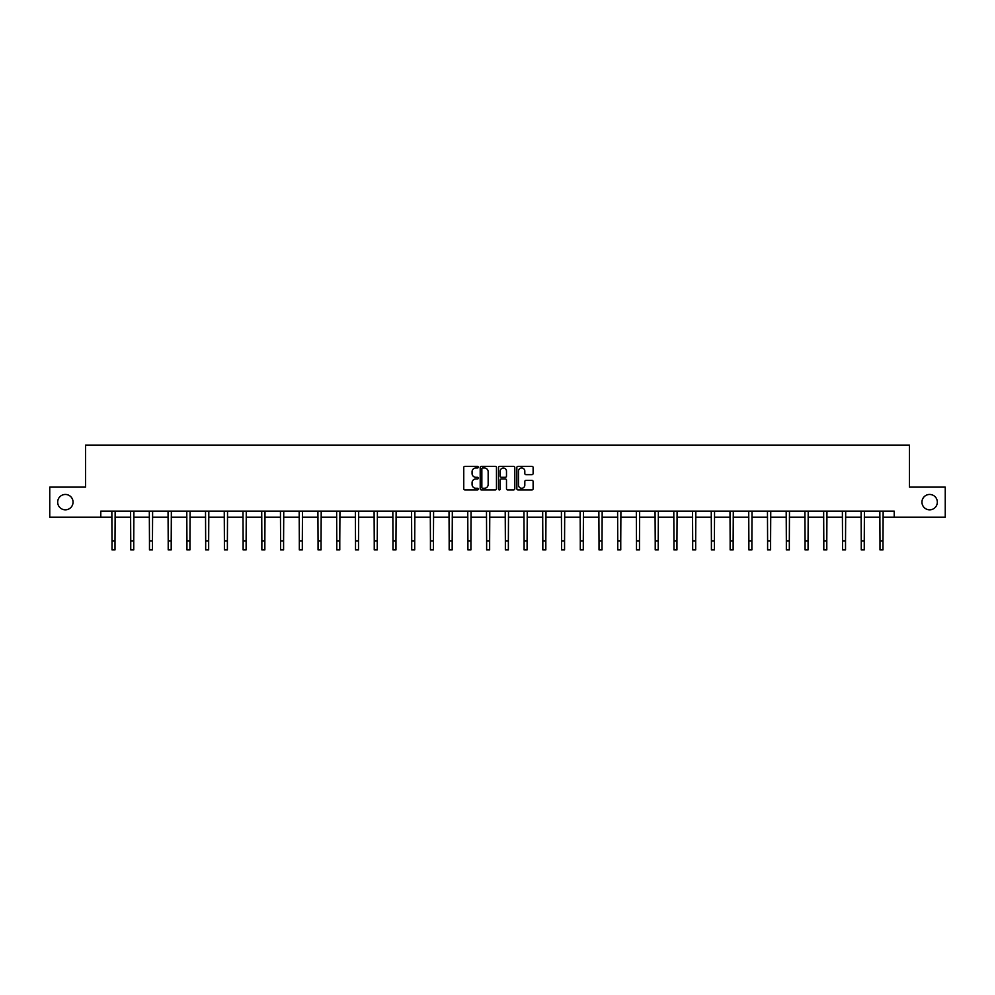 <?xml version="1.0" encoding="UTF-8"?>
<svg xmlns="http://www.w3.org/2000/svg" width="995" height="995" viewBox="0 0 995 995"><rect width="100%" height="100%" fill="white"/><g stroke="black" fill="none" stroke-linecap="round" stroke-linejoin="round"><path stroke-width="1.49" d="M478.284 467.165A0.821 0.821 0 0 0 477.463 466.344L464.939 466.344A1.182 1.182 0 0 0 463.757 467.513L463.757 488.732A1.182 1.182 0 0 0 464.939 489.913L477.463 489.913A0.821 0.821 0 0 0 478.284 489.092A0.821 0.821 0 0 0 477.463 488.259L475.846 488.259A3.769 3.769 0 0 1 472.078 484.49L472.078 482.724A3.769 3.769 0 0 1 475.846 478.956L477.463 478.956A0.821 0.821 0 0 0 478.284 478.122A0.821 0.821 0 0 0 477.463 477.301L475.846 477.301A3.769 3.769 0 0 1 472.078 473.533L472.078 471.767A3.769 3.769 0 0 1 475.846 467.986L477.463 467.986A0.821 0.821 0 0 0 478.284 467.165M921.955 502.139A7.686 7.686 0 0 0 929.641 509.826A7.686 7.686 0 0 0 937.327 502.139A7.686 7.686 0 0 0 929.641 494.453A7.686 7.686 0 0 0 921.955 502.139M57.673 502.139A7.686 7.686 0 0 0 65.359 509.826A7.686 7.686 0 0 0 73.045 502.139A7.686 7.686 0 0 0 65.359 494.453A7.686 7.686 0 0 0 57.673 502.139M531.939 474.652A1.182 1.182 0 0 0 533.121 473.471L533.121 467.513A1.182 1.182 0 0 0 531.939 466.344L518.034 466.344A1.182 1.182 0 0 0 516.853 467.513L516.853 488.732A1.182 1.182 0 0 0 518.034 489.913L531.939 489.913A1.182 1.182 0 0 0 533.121 488.732L533.121 481.543A1.182 1.182 0 0 0 531.939 480.361L525.994 480.361A1.182 1.182 0 0 0 524.813 481.543L524.813 485.112A3.147 3.147 0 0 1 521.666 488.259A3.147 3.147 0 0 1 518.507 485.112L518.507 471.145A3.147 3.147 0 0 1 521.666 467.986A3.147 3.147 0 0 1 524.813 471.145L524.813 473.471A1.182 1.182 0 0 0 525.994 474.652L531.939 474.652M100.781 517.151L49.75 517.151L49.75 487.127L85.533 487.127L85.533 445.101L909.467 445.101L909.467 487.127L945.25 487.127L945.25 517.151L894.219 517.151L894.219 511.144L100.781 511.144L100.781 517.151L112.012 517.151M496.468 467.513A1.182 1.182 0 0 0 495.286 466.344L481.381 466.344A1.182 1.182 0 0 0 480.199 467.513L480.199 488.732A1.182 1.182 0 0 0 481.381 489.913L495.286 489.913A1.182 1.182 0 0 0 496.468 488.732L496.468 467.513M499.714 466.344L513.619 466.344A1.182 1.182 0 0 1 514.801 467.513L514.801 488.732A1.182 1.182 0 0 1 513.619 489.913L507.661 489.913A1.182 1.182 0 0 1 506.492 488.732L506.492 480.125A1.182 1.182 0 0 0 505.311 478.956L501.356 478.956A1.182 1.182 0 0 0 500.187 480.125L500.187 489.092A0.821 0.821 0 0 1 499.353 489.913A0.821 0.821 0 0 1 498.532 489.092L498.532 467.513A1.182 1.182 0 0 1 499.714 466.344M115.01 517.151L130.743 517.151M133.74 517.151L149.474 517.151M152.471 517.151L168.205 517.151M171.202 517.151L186.936 517.151M189.933 517.151L205.667 517.151M208.664 517.151L224.397 517.151M227.395 517.151L243.128 517.151M246.126 517.151L261.859 517.151M264.857 517.151L280.59 517.151M283.587 517.151L299.321 517.151M302.318 517.151L318.052 517.151M321.049 517.151L336.783 517.151M339.78 517.151L355.513 517.151M358.511 517.151L374.244 517.151M377.242 517.151L392.975 517.151M395.973 517.151L411.706 517.151M414.716 517.151L430.437 517.151M433.447 517.151L449.168 517.151M452.178 517.151L467.899 517.151M470.909 517.151L486.63 517.151M489.639 517.151L505.36 517.151M508.37 517.151L524.091 517.151M527.101 517.151L542.822 517.151M545.832 517.151L561.553 517.151M564.563 517.151L580.284 517.151M583.294 517.151L599.027 517.151M602.025 517.151L617.758 517.151M620.756 517.151L636.489 517.151M639.486 517.151L655.22 517.151M658.217 517.151L673.951 517.151M676.948 517.151L692.682 517.151M695.679 517.151L711.413 517.151M714.41 517.151L730.143 517.151M733.141 517.151L748.874 517.151M751.872 517.151L767.605 517.151M770.603 517.151L786.336 517.151M789.333 517.151L805.067 517.151M808.064 517.151L823.798 517.151M826.795 517.151L842.529 517.151M845.526 517.151L861.26 517.151M864.257 517.151L879.99 517.151M882.988 517.151L894.219 517.151M482.674 467.986A0.821 0.821 0 0 0 481.854 468.819L481.854 487.438A0.821 0.821 0 0 0 482.674 488.259L484.391 488.259A3.769 3.769 0 0 0 488.159 484.49L488.159 471.767A3.769 3.769 0 0 0 484.391 467.986L482.674 467.986M506.492 471.207A3.147 3.147 0 0 0 503.333 468.048A3.147 3.147 0 0 0 500.187 471.207L500.187 476.12A1.182 1.182 0 0 0 501.356 477.301L505.311 477.301A1.182 1.182 0 0 0 506.492 476.12L506.492 471.207M111.85 511.144L112.012 540.882L115.01 540.882L115.159 511.144M112.012 540.882L112.012 549.899L115.01 549.899L115.01 540.882M130.581 511.144L130.743 540.882L133.74 540.882L133.89 511.144M130.743 540.882L130.743 549.899L133.74 549.899L133.74 540.882M149.312 511.144L149.474 540.882L152.471 540.882L152.621 511.144M149.474 540.882L149.474 549.899L152.471 549.899L152.471 540.882M168.043 511.144L168.205 540.882L171.202 540.882L171.351 511.144M168.205 540.882L168.205 549.899L171.202 549.899L171.202 540.882M186.786 511.144L186.936 540.882L189.933 540.882L190.082 511.144M186.936 540.882L186.936 549.899L189.933 549.899L189.933 540.882M205.517 511.144L205.667 540.882L208.664 540.882L208.813 511.144M205.667 540.882L205.667 549.899L208.664 549.899L208.664 540.882M224.248 511.144L224.397 540.882L227.395 540.882L227.544 511.144M224.397 540.882L224.397 549.899L227.395 549.899L227.395 540.882M242.979 511.144L243.128 540.882L246.126 540.882L246.275 511.144M243.128 540.882L243.128 549.899L246.126 549.899L246.126 540.882M261.71 511.144L261.859 540.882L264.857 540.882L265.006 511.144M261.859 540.882L261.859 549.899L264.857 549.899L264.857 540.882M280.441 511.144L280.59 540.882L283.587 540.882L283.749 511.144M280.59 540.882L280.59 549.899L283.587 549.899L283.587 540.882M299.172 511.144L299.321 540.882L302.318 540.882L302.48 511.144M299.321 540.882L299.321 549.899L302.318 549.899L302.318 540.882M317.902 511.144L318.052 540.882L321.049 540.882L321.211 511.144M318.052 540.882L318.052 549.899L321.049 549.899L321.049 540.882M336.633 511.144L336.783 540.882L339.78 540.882L339.942 511.144M336.783 540.882L336.783 549.899L339.78 549.899L339.78 540.882M355.364 511.144L355.513 540.882L358.511 540.882L358.673 511.144M355.513 540.882L355.513 549.899L358.511 549.899L358.511 540.882M374.095 511.144L374.244 540.882L377.242 540.882L377.403 511.144M374.244 540.882L374.244 549.899L377.242 549.899L377.242 540.882M392.826 511.144L392.975 540.882L395.973 540.882L396.134 511.144M392.975 540.882L392.975 549.899L395.973 549.899L395.973 540.882M411.557 511.144L411.706 540.882L414.716 540.882L414.865 511.144M411.706 540.882L411.706 549.899L414.716 549.899L414.716 540.882M430.288 511.144L430.437 540.882L433.447 540.882L433.596 511.144M430.437 540.882L430.437 549.899L433.447 549.899L433.447 540.882M449.019 511.144L449.168 540.882L452.178 540.882L452.327 511.144M449.168 540.882L449.168 549.899L452.178 549.899L452.178 540.882M467.749 511.144L467.899 540.882L470.909 540.882L471.058 511.144M467.899 540.882L467.899 549.899L470.909 549.899L470.909 540.882M486.48 511.144L486.63 540.882L489.639 540.882L489.789 511.144M486.63 540.882L486.63 549.899L489.639 549.899L489.639 540.882M505.211 511.144L505.36 540.882L508.37 540.882L508.52 511.144M505.36 540.882L505.36 549.899L508.37 549.899L508.37 540.882M523.942 511.144L524.091 540.882L527.101 540.882L527.25 511.144M524.091 540.882L524.091 549.899L527.101 549.899L527.101 540.882M542.673 511.144L542.822 540.882L545.832 540.882L545.981 511.144M542.822 540.882L542.822 549.899L545.832 549.899L545.832 540.882M561.404 511.144L561.553 540.882L564.563 540.882L564.712 511.144M561.553 540.882L561.553 549.899L564.563 549.899L564.563 540.882M580.135 511.144L580.284 540.882L583.294 540.882L583.443 511.144M580.284 540.882L580.284 549.899L583.294 549.899L583.294 540.882M598.866 511.144L599.027 540.882L602.025 540.882L602.174 511.144M599.027 540.882L599.027 549.899L602.025 549.899L602.025 540.882M617.596 511.144L617.758 540.882L620.756 540.882L620.905 511.144M617.758 540.882L617.758 549.899L620.756 549.899L620.756 540.882M636.327 511.144L636.489 540.882L639.486 540.882L639.636 511.144M636.489 540.882L636.489 549.899L639.486 549.899L639.486 540.882M655.058 511.144L655.22 540.882L658.217 540.882L658.367 511.144M655.22 540.882L655.22 549.899L658.217 549.899L658.217 540.882M673.789 511.144L673.951 540.882L676.948 540.882L677.097 511.144M673.951 540.882L673.951 549.899L676.948 549.899L676.948 540.882M692.52 511.144L692.682 540.882L695.679 540.882L695.828 511.144M692.682 540.882L692.682 549.899L695.679 549.899L695.679 540.882M711.251 511.144L711.413 540.882L714.41 540.882L714.559 511.144M711.413 540.882L711.413 549.899L714.41 549.899L714.41 540.882M729.994 511.144L730.143 540.882L733.141 540.882L733.29 511.144M730.143 540.882L730.143 549.899L733.141 549.899L733.141 540.882M748.725 511.144L748.874 540.882L751.872 540.882L752.021 511.144M748.874 540.882L748.874 549.899L751.872 549.899L751.872 540.882M767.456 511.144L767.605 540.882L770.603 540.882L770.752 511.144M767.605 540.882L767.605 549.899L770.603 549.899L770.603 540.882M786.187 511.144L786.336 540.882L789.333 540.882L789.483 511.144M786.336 540.882L786.336 549.899L789.333 549.899L789.333 540.882M804.918 511.144L805.067 540.882L808.064 540.882L808.214 511.144M805.067 540.882L805.067 549.899L808.064 549.899L808.064 540.882M823.649 511.144L823.798 540.882L826.795 540.882L826.957 511.144M823.798 540.882L823.798 549.899L826.795 549.899L826.795 540.882M842.379 511.144L842.529 540.882L845.526 540.882L845.688 511.144M842.529 540.882L842.529 549.899L845.526 549.899L845.526 540.882M861.11 511.144L861.26 540.882L864.257 540.882L864.419 511.144M861.26 540.882L861.26 549.899L864.257 549.899L864.257 540.882M879.841 511.144L879.99 540.882L882.988 540.882L883.15 511.144M879.99 540.882L879.99 549.899L882.988 549.899L882.988 540.882"/></g></svg>
